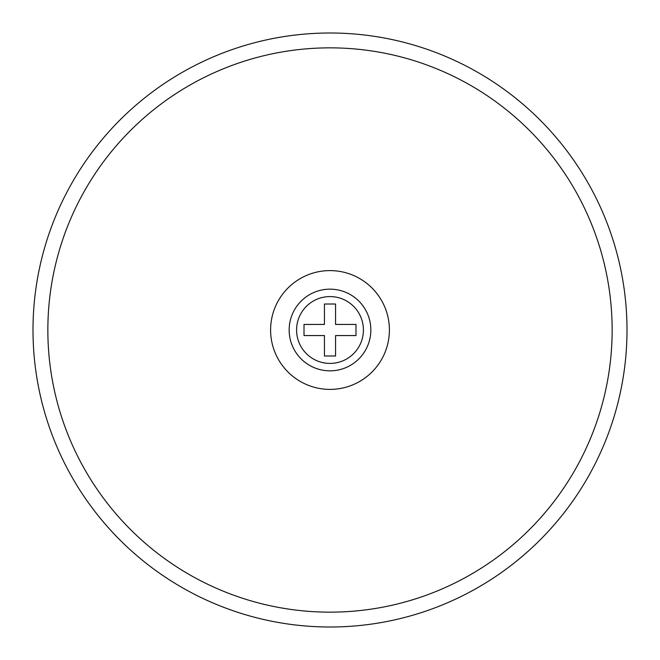 <?xml version="1.0" encoding="UTF-8"?>
<svg xmlns="http://www.w3.org/2000/svg" width="660" height="660" viewBox="0 0 660 660"><rect width="100%" height="100%" fill="white"/><g stroke="black" fill="none" stroke-linecap="round" stroke-linejoin="round"><path stroke-width="0.99" d="M330 270.6A59.4 59.4 0 0 0 270.6 330A59.4 59.4 0 0 0 330 389.4A59.4 59.4 0 0 0 389.4 330A59.4 59.4 0 0 0 330 270.6M330 612.15A282.15 282.15 0 0 0 612.15 330A282.15 282.15 0 0 0 330 47.85A282.15 282.15 0 0 0 47.85 330A282.15 282.15 0 0 0 330 612.15M330 33A297 297 0 0 1 627 330A297 297 0 0 1 330 627A297 297 0 0 1 33 330A297 297 0 0 1 330 33M330 289.162A40.837 40.837 0 0 1 370.837 330A40.837 40.837 0 0 1 330 370.837A40.837 40.837 0 0 1 289.162 330A40.837 40.837 0 0 1 330 289.162A40.837 40.837 0 0 0 289.162 330A40.837 40.837 0 0 0 330 370.837M324.431 355.987L324.431 335.569L304.012 335.569L304.012 324.431L324.431 324.431L324.431 304.012L335.569 304.012L335.569 324.431L355.987 324.431L355.987 335.569L335.569 335.569L335.569 355.987L324.431 355.987M330 363.412A33.413 33.413 0 0 0 363.412 330A33.413 33.413 0 0 0 330 296.587A33.413 33.413 0 0 0 296.587 330A33.413 33.413 0 0 0 330 363.412"/></g></svg>
